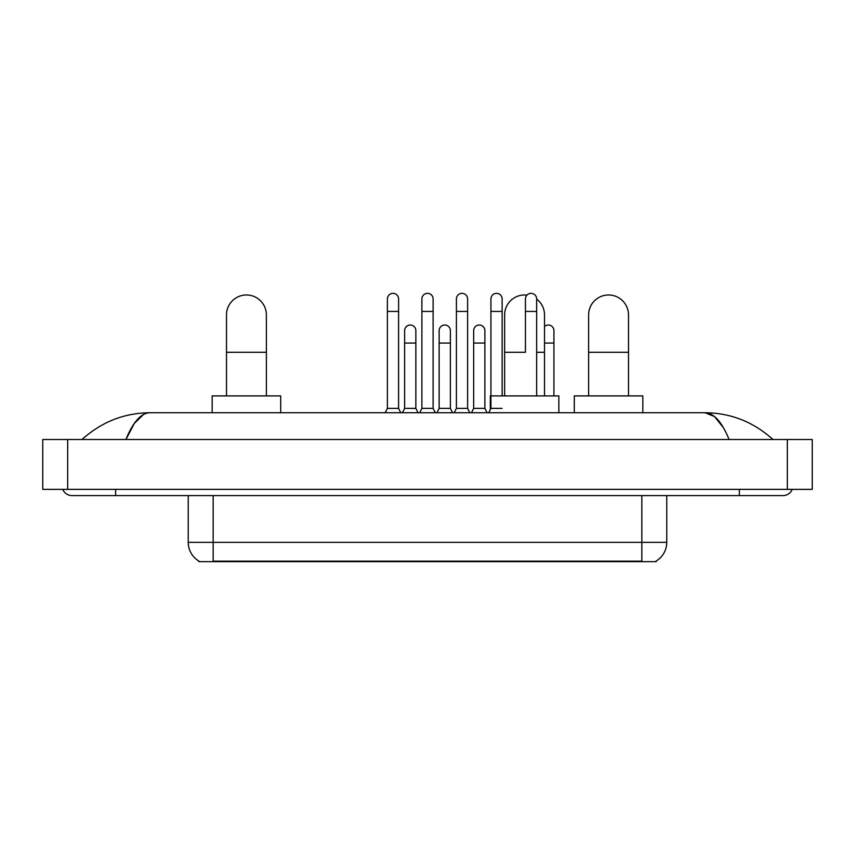 <?xml version="1.0" encoding="UTF-8"?>
<svg xmlns="http://www.w3.org/2000/svg" width="855" height="855" viewBox="0 0 855 855"><rect width="100%" height="100%" fill="white"/><g stroke="black" fill="none" stroke-linecap="round" stroke-linejoin="round"><path stroke-width="1.28" d="M656.17 561.04L656.17 561.649L198.83 561.649L198.83 561.04M199.012 561.147A21.803 21.803 0 0 1 188.239 542.337L213.162 542.337L213.162 561.147L641.838 561.147L641.838 542.337L666.761 542.337L666.761 495.601M188.239 542.337L188.239 495.601M655.988 561.147A21.803 21.803 0 0 0 666.761 542.337M226.5 395.908L226.5 314.907A19.943 19.943 0 0 1 246.432 294.975A19.943 19.943 0 0 1 266.375 314.907A19.943 19.943 0 0 0 246.432 294.975M266.375 395.908L266.375 314.907M280.707 412.73L280.707 395.908L212.168 395.908L212.168 412.73M504.632 395.908L504.632 314.907A19.943 19.943 0 0 1 526.969 295.114A19.943 19.943 0 0 0 524.575 294.975M544.517 395.908L544.517 314.907A19.943 19.943 0 0 0 536.662 299.058A19.943 19.943 0 0 1 544.517 314.907M558.849 412.73L558.849 395.908L490.31 395.908L490.31 409.62M588.625 395.908L588.625 314.907A19.943 19.943 0 0 1 608.568 294.975A19.943 19.943 0 0 1 628.5 314.907A19.943 19.943 0 0 0 608.568 294.975M628.5 395.908L628.5 314.907M642.832 412.73L642.832 395.908L574.293 395.908L574.293 412.73M385.188 412.73L387.379 408.369L398.59 408.369L400.771 412.73M398.59 408.369L398.59 298.961A5.611 5.611 0 0 0 392.979 293.351A5.611 5.611 0 0 1 393.332 293.361M387.379 408.369L387.379 311.423L398.59 311.423M387.379 311.423L387.379 298.961A5.611 5.611 0 0 1 392.979 293.351M419.709 412.73L421.889 408.369L433.111 408.369L435.291 412.73M433.111 408.369L433.111 298.961A5.611 5.611 0 0 0 427.5 293.351A5.611 5.611 0 0 1 427.853 293.361M421.889 408.369L421.889 311.423L433.111 311.423M421.889 311.423L421.889 298.961A5.611 5.611 0 0 1 427.5 293.351M454.229 412.73L456.41 408.369L467.621 408.369L469.812 412.73M467.621 408.369L467.621 298.961A5.611 5.611 0 0 0 462.021 293.351A5.611 5.611 0 0 1 462.373 293.361M456.41 408.369L456.41 311.423L467.621 311.423M456.41 311.423L456.41 298.961A5.611 5.611 0 0 1 462.021 293.351M488.75 412.73L490.93 408.369L502.142 408.369M502.142 395.908L502.142 298.961A5.611 5.611 0 0 0 496.541 293.351A5.611 5.611 0 0 1 496.894 293.361M490.93 408.369L490.93 311.423L502.142 311.423M490.93 311.423L490.93 298.961A5.611 5.611 0 0 1 496.541 293.351M536.662 395.908L536.662 298.961A5.611 5.611 0 0 0 531.051 293.351A5.611 5.611 0 0 1 531.404 293.361M525.451 352.292L525.451 311.423L536.662 311.423M525.451 311.423L525.451 298.961A5.611 5.611 0 0 1 531.051 293.351M402.449 412.73L404.629 408.369L415.851 408.369L418.031 412.73M415.851 408.369L415.851 330.607A5.611 5.611 0 0 0 410.592 325.018A5.611 5.611 0 0 1 415.851 330.607M404.629 408.369L404.629 343.069L415.851 343.069M404.629 343.069L404.629 330.607A5.611 5.611 0 0 1 410.592 325.018M436.969 412.73L439.149 408.369L450.371 408.369L452.552 412.73M450.371 408.369L450.371 330.607A5.611 5.611 0 0 0 445.113 325.018A5.611 5.611 0 0 1 450.371 330.607M439.149 408.369L439.149 343.069L450.371 343.069M439.149 343.069L439.149 330.607A5.611 5.611 0 0 1 445.113 325.018M471.49 412.73L473.67 408.369L484.881 408.369L487.061 412.73M484.881 408.369L484.881 330.607A5.611 5.611 0 0 0 479.634 325.018A5.611 5.611 0 0 1 484.881 330.607M473.67 408.369L473.67 343.069L484.881 343.069M473.67 343.069L473.67 330.607A5.611 5.611 0 0 1 479.634 325.018M553.922 395.908L553.922 330.607A5.611 5.611 0 0 0 548.664 325.018A5.611 5.611 0 0 1 553.922 330.607M544.517 326.492A5.611 5.611 0 0 1 548.664 325.018M115.649 489.37L115.649 495.601L782.966 495.601A9.971 9.971 0 0 0 792.211 489.37A9.971 9.971 0 0 1 782.966 495.601A9.971 9.971 0 0 0 792.211 489.37A9.971 9.971 0 0 1 782.966 495.601M62.789 489.37A9.971 9.971 0 0 0 72.034 495.601A9.971 9.971 0 0 1 62.789 489.37A9.971 9.971 0 0 0 72.034 495.601L115.649 495.601M729.08 439.523C721.93 421.932 713.904 412.997 704.99 412.73L150.01 412.73C141.096 412.997 133.07 421.932 125.92 439.523L134.31 423.417L143.533 414.483M67.673 439.523L812.25 439.523L812.25 489.37L42.75 489.37L42.75 439.523L67.673 439.523L67.673 489.37M812.25 439.523L812.25 489.37M770.879 437.6L772.995 439.523C753.383 421.868 730.715 412.933 704.99 412.73L714.481 416.535L723.373 427.628M84.121 437.6L82.005 439.523C101.521 421.9 124.189 412.976 150.01 412.73M639.348 561.649L639.348 561.04M215.652 561.649L215.652 561.04M213.162 495.601L213.162 542.337L641.838 542.337L641.838 495.601M226.5 352.292L266.375 352.292M504.632 352.292L524.575 352.292M536.662 352.292L544.517 352.292M588.625 352.292L628.5 352.292M544.517 343.069L553.922 343.069M739.351 489.37L739.351 495.601M787.327 439.523L787.327 489.37"/></g></svg>
